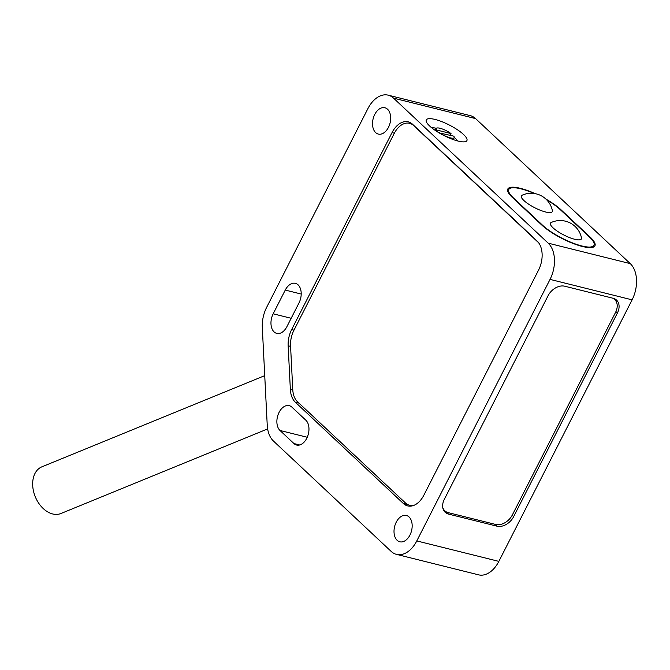<?xml version="1.0" encoding="UTF-8"?>
<svg xmlns="http://www.w3.org/2000/svg" width="670" height="670" viewBox="0 0 670 670"><rect width="100%" height="100%" fill="white"/><g stroke="black" fill="none" stroke-linecap="round" stroke-linejoin="round"><path stroke-width="1" d="M388.19 95.165L470.248 115.625A27.127 17.454 104 0 1 475.583 118.598L630.277 263.628A27.127 17.454 104 0 1 632.103 299.85L498.849 561.376A27.127 17.454 104 0 1 478.564 574.835L396.498 554.375A27.127 17.454 104 0 1 391.163 551.402L273.444 441.036A27.127 17.454 104 0 1 267.229 425.098L262.305 327.521A27.127 17.454 104 0 1 266.702 307.237L367.897 108.624A27.127 17.454 104 0 1 388.19 95.165A27.127 17.454 104 0 1 393.524 98.138L548.219 243.177A27.127 17.454 104 0 1 550.045 279.39L416.79 540.924A27.127 17.454 104 0 1 396.498 554.375M535.238 193.663A32.554 8.417 27 0 0 507.827 188.982A32.554 8.417 27 0 0 512.65 197.734L541.745 225.011A32.554 8.417 27 0 0 572.699 243.319A32.554 8.417 27 0 0 594.935 245.823A32.554 8.417 27 0 0 590.111 237.071L561.016 209.794A32.554 8.417 27 0 0 545.95 199.116M463.531 134.486A22.788 5.896 -153 0 1 465.449 141.638A22.788 5.896 -153 0 1 448.607 137.727A22.788 5.896 -153 0 1 429.679 126.044A22.788 5.896 -153 0 1 426.321 121.697A22.788 5.896 -153 0 1 439.219 120.692A22.788 5.896 -153 0 1 463.531 134.486M496.981 526.176A14.112 10.167 -46.8 0 0 513.647 516.645L617.397 313.024A14.112 10.167 -46.8 0 0 616.568 300.118A14.112 10.167 -46.8 0 0 613.109 298.267L564.735 286.216A14.112 10.167 -46.8 0 0 548.068 295.746L444.319 499.359A14.112 10.167 -46.8 0 0 445.156 512.265A14.112 10.167 -46.8 0 0 448.615 514.116L496.981 526.176L494.971 524.283M375.644 132.585A13.567 8.727 -76 0 0 378.316 134.075A13.567 8.727 -76 0 0 389.379 125.248A13.567 8.727 -76 0 0 387.545 109.235A13.567 8.727 -76 0 0 384.873 107.744A13.567 8.727 -76 0 0 373.818 116.572A13.567 8.727 -76 0 0 375.644 132.585M293.937 443.548A13.567 8.727 -76 0 0 296.609 445.039A13.567 8.727 -76 0 0 307.672 436.212A13.567 8.727 -76 0 0 305.838 420.199L291.894 407.125A13.567 8.727 -76 0 0 289.231 405.643A13.567 8.727 -76 0 0 278.167 414.462A13.567 8.727 -76 0 0 280.001 430.475L293.937 443.548L299.666 444.981M286.894 326.667L298.988 302.941A13.567 8.727 -76 0 0 295.403 283.343A13.567 8.727 -76 0 0 285.261 290.077L273.176 313.803A13.567 8.727 -76 0 0 276.752 333.392A13.567 8.727 -76 0 0 286.894 326.667M397.142 540.305A13.567 8.727 -76 0 0 399.814 541.795A13.567 8.727 -76 0 0 410.869 532.968A13.567 8.727 -76 0 0 409.043 516.955A13.567 8.727 -76 0 0 406.372 515.473A13.567 8.727 -76 0 0 395.308 524.3A13.567 8.727 -76 0 0 397.142 540.305M537.131 241.058L412.519 124.226A21.708 13.961 -76 0 0 408.248 121.848A21.708 13.961 -76 0 0 392.017 132.618L291.668 329.565A21.708 13.961 -76 0 0 288.15 345.787L290.353 389.454A21.708 13.961 -76 0 0 295.328 402.201L403.399 503.522A21.708 13.961 -76 0 0 407.661 505.9A21.708 13.961 -76 0 0 423.892 495.13L538.588 270.035A21.708 13.961 -76 0 0 537.131 241.058M410.149 505.398A21.708 13.961 -76 0 0 411.037 506.101M411.321 123.255A21.708 13.961 -76 0 0 410.199 123.456M454.227 137.492A16.281 4.213 -153 0 1 455.843 138.883A16.281 4.213 -153 0 1 457.685 140.96M431.438 127.585A16.281 4.213 -153 0 1 436.279 128.347M450.399 134.804A16.281 4.213 -153 0 1 451.664 135.625M538.605 242.724A20.619 13.266 -76 0 0 538.261 242.398L413.65 125.566A20.619 13.266 -76 0 0 409.596 123.305A20.619 13.266 -76 0 0 394.178 133.531L293.887 330.36A20.619 13.266 104 0 0 290.554 345.77L292.765 389.622A20.619 13.266 104 0 0 297.488 401.74L405.484 502.986A20.619 13.266 -76 0 0 409.538 505.247A20.619 13.266 -76 0 0 414.638 505.021M534.107 193.471A31.473 8.141 27 0 0 508.798 189.476A31.473 8.141 27 0 0 513.455 197.935L542.549 225.212A31.473 8.141 27 0 0 572.473 242.909A31.473 8.141 27 0 0 593.972 245.329A31.473 8.141 27 0 0 589.307 236.87L560.212 209.593A31.473 8.141 27 0 0 546.762 199.92M581.493 237.959A17.361 4.489 -153 0 1 574.709 239.274A17.361 4.489 -153 0 1 556.452 230.581A17.361 4.489 -153 0 1 551.184 222.515A21.708 21.708 0 0 1 581.493 237.959M545.623 211.996A17.361 4.489 27 0 0 552.398 210.681A21.708 21.708 0 0 0 522.089 195.238A17.361 4.489 27 0 0 527.357 203.303A17.361 4.489 27 0 0 545.623 211.996M442.736 507.408A14.112 10.167 133.2 0 0 444.821 510.8A14.112 10.167 133.2 0 0 448.289 512.65L495.683 524.459A14.112 10.167 133.2 0 0 512.349 514.937L615.529 312.438A14.112 10.167 133.2 0 0 614.7 299.532A14.112 10.167 133.2 0 0 612.589 298.142M439.327 132.551A10.092 2.613 27 0 0 448.456 137.308A10.092 2.613 27 0 0 454.168 137.643A10.092 2.613 27 0 0 453.774 136.152L439.151 132.895M436.078 130.968L436.58 129.98A10.092 2.613 27 0 1 436.187 128.481A10.092 2.613 27 0 1 441.899 128.824A10.092 2.613 27 0 1 451.027 133.581L436.58 129.98M450.173 135.256L451.027 133.581M264.734 375.644L41.883 466.831A25.209 17.454 67.7 0 0 33.5 491.16A25.209 17.454 67.7 0 0 52.629 513.957A25.209 17.454 67.7 0 0 60.978 513.488L267.64 428.926M475.583 118.598L393.524 98.138M630.277 263.628L548.219 243.177M632.103 299.85L550.045 279.39M498.849 561.376L416.79 540.924M280.001 430.475L307.245 437.267M285.261 290.077L301.199 294.046M273.176 313.803L291.165 318.284M403.399 503.522L407.837 504.627M295.328 402.201L298.946 403.106M290.353 389.454L292.79 390.057M288.15 345.787L290.579 346.39M291.668 329.565L293.996 330.142M392.017 132.618L394.354 133.196M617.397 313.024L615.914 311.634M513.647 516.645L512.181 515.264M448.615 514.116L446.094 511.754M412.218 123.958L409.596 123.305M412.159 505.9L409.538 505.247M593.972 245.329L592.992 247.247M508.798 189.476L507.818 191.394M613.46 298.368L614.7 299.532M443.205 509.275L444.821 510.8M453.196 139.553L454.168 137.643M435.215 130.39L436.187 128.481"/></g></svg>
